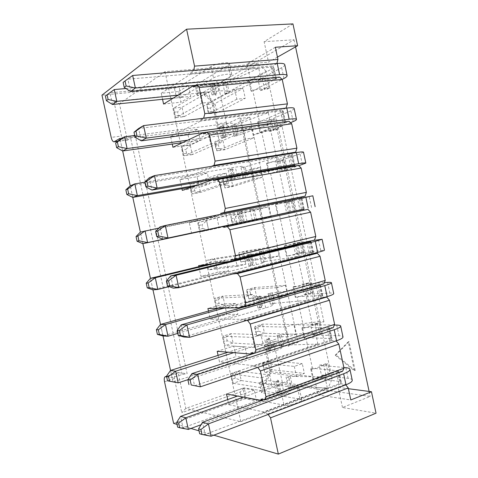 <?xml version="1.0" encoding="UTF-8"?>
<svg xmlns="http://www.w3.org/2000/svg" width="478" height="478" viewBox="0 0 478 478"><rect width="100%" height="100%" fill="white"/><g stroke="black" fill="none" stroke-linecap="round" stroke-linejoin="round"><path stroke-width="0.36" stroke-dasharray="2.39 1.79" d="M292.948 23.9L264.125 41.682L294.036 39.776L218.046 84.026L196.619 86.082L195.197 85.389L228.102 65.199L229.464 63.676C229.793 61.351 215.315 63.616 211.025 66.585L179.083 86.924L174.422 88.209L101.963 95.158M213.827 435.177L199.009 430.833M190.937 428.461L177.039 424.386M173.616 423.383L241.701 398.873L246.445 398.156L284.01 405.117C289.148 406.288 303.136 402.297 301.827 400.05L299.939 399.082L261.591 392.689L262.565 391.363L282.713 384.109L370.175 396.417L342.487 407.513L376.037 413.189M164.964 71.67L240.822 421.727L185.864 408.367L178.079 372.649L187.125 373.694L135.322 135.77L127.369 139.964L119.482 103.786L113.919 101.456L175.928 95.164L181.341 97.375L213.481 77.956C217.795 75.13 232.254 72.805 231.896 74.974L230.516 76.414L197.426 95.708L204.196 95.003L258.114 64.01L164.964 71.67L119.482 103.786L181.341 97.375L179.083 86.924M240.822 421.727L327.771 388.799L265.786 380.273L259.393 382.52L297.567 388.04L299.437 388.919C300.71 391.016 286.704 394.959 281.596 393.914L244.216 387.855L185.864 408.367L181.783 412.693L240.213 392.02L244.216 387.855L246.445 398.156M332.186 378.869L266.258 71.228L211.623 101.193L217.424 128.098L239.633 117.917L288.742 346.144L264.22 344.985L269.956 371.585L332.186 378.869L327.771 388.799M265.804 382.962L271.163 371.782L269.956 371.585L265.786 380.273L265.804 382.962L261.108 384.623L259.393 382.52L261.591 392.689M266.258 71.228L258.114 64.01M204.196 95.003L211.623 101.193L212.614 100.374L203.072 92.409L204.196 95.003M195.197 85.389L197.426 95.708L198.095 92.911L203.072 92.409M241.701 398.873L240.213 392.02M175.928 95.164L174.422 88.209M261.108 384.623L262.565 391.363M196.619 86.082L198.095 92.911M271.163 371.782L266.18 348.701L274.503 346L282.713 384.109M218.046 84.026L226.363 122.607C227.038 125.236 228.108 126.556 229.577 126.574L249.815 117.277L298.164 342.248L275.734 341.232C274.462 341.842 274.049 343.431 274.503 346M226.363 122.607L217.651 123.724L212.614 100.374M217.651 123.724C218.093 126.27 218.016 127.728 217.424 128.098M264.22 344.985C264.89 345.002 265.547 346.239 266.18 348.701M288.742 346.144L289.566 345.068L298.164 342.248M289.566 345.068L240.804 118.413L249.815 117.277M240.804 118.413L239.633 117.917M113.919 101.456L121.466 136.063L111.183 137.383M164.522 381.725L174.339 378.534L181.783 412.693M174.339 378.534C174.183 375.708 175.432 373.748 178.079 372.649M127.369 139.964C124.483 140.036 122.517 138.734 121.466 136.063M166.661 376.837L172.134 377.751L182.136 374.513L187.125 373.694M172.134 377.751L170.544 370.462M163.016 335.968L160.506 324.448M233.784 273.721L233.587 272.801L211.425 275.214L152.948 289.877L150.451 278.333M142.892 243.678L140.371 232.111M132.794 197.384L130.267 185.793L189.897 175.838L210.906 167.838L210.655 166.667L211.461 166.356M120.127 139.379L122.661 150.994L120.139 139.367L180.296 131.516L200.79 121.018L200.533 119.847L203.628 118.251M119.936 138.417L130.404 137.055L182.136 374.513M135.322 135.77L130.404 137.055M318.318 321.766L323.923 321.802L312.415 324.998L294.406 324.759L318.318 321.766L276.822 128.158L253.609 134.939L270.16 128.008L312.415 324.998M323.923 321.802L281.984 126.025L270.16 128.008M281.984 126.025L276.822 128.158M342.487 407.513L338.167 387.353L348.39 388.704M277.443 57.121L268.511 62.176L264.125 41.682M338.167 387.353L318.157 394.977L350.792 399.955M275.328 47.256L247.078 63.915L268.511 62.176M294.036 39.776L295.553 46.88M369.112 391.44L370.175 396.417M335.227 355.202L354.437 370.82L348.247 341.86L335.227 355.202L335.968 354.945L355.184 370.546L354.437 370.82M355.184 370.546L349 341.603L348.247 341.86M349 341.603L335.968 354.945M271.868 385.011L269.7 374.973L261.263 377.913L263.444 388.022L271.868 385.011L241.211 380.536L239.185 371.167L231.113 373.886L261.263 377.913M252.515 337.42L254.702 347.548L263.199 344.829L261.024 334.767L252.515 337.42L222.933 336.13L224.977 345.576L233.097 343.049L263.199 344.829M245.806 264.226L243.625 254.129L234.973 256.202L237.172 266.371L245.806 264.226L216.821 267.871L214.783 258.455L206.526 260.42L234.973 256.202M243.756 296.85L245.949 307.001L254.511 304.564L252.336 294.484L243.756 296.85L214.736 298.308L216.785 307.772L224.965 305.496L254.511 304.564M294.305 366.405L296.42 376.234L304.378 373.39L302.281 363.627L294.305 366.405L262.769 363.238L264.746 372.422L272.388 369.793L304.378 373.39M287.565 295.159L285.462 285.36L277.354 287.595L279.475 297.459L287.565 295.159L256.626 296.683L254.649 287.523L246.875 289.626L277.354 287.595M293.88 324.532L285.838 327.036L287.953 336.888L295.978 334.313L293.88 324.532L262.541 324.126L254.828 326.468L285.838 327.036M234.686 89.272L236.825 99.233L245.256 98.301L243.129 88.412L234.686 89.272L206.902 104.455L208.91 113.752L216.964 112.796L245.256 98.301M243.248 129.084L245.387 139.026L253.746 137.819L251.625 127.949L243.248 129.084L214.927 141.619L216.928 150.905L224.923 149.698L253.746 137.819M260.331 208.486L262.464 218.392L270.685 216.636L268.576 206.801L260.331 208.486L230.928 215.751L232.923 225.001L270.685 216.636M279.134 255.933L277.025 246.116L268.851 248.076L270.978 257.965L279.134 255.933L248.721 260.032L246.744 250.86L238.91 252.719L268.851 248.076M251.798 168.824L253.932 178.748L262.225 177.266L260.11 167.414L251.798 168.824L222.933 178.718L224.935 187.985L232.87 186.54L262.225 177.266M234.901 213.69L226.178 215.476L228.382 225.664L237.082 223.806L234.901 213.69L198.304 222.461L226.178 215.476M208.629 91.913L199.69 92.822L201.901 103.069L210.822 102.089L208.629 91.913L182.046 107.227L173.538 108.177L199.69 92.822M219.593 142.743L217.4 132.585L208.533 133.786L210.744 144.015L219.593 142.743L192.305 154.603L190.256 145.139L181.807 146.34L208.533 133.786M219.569 184.878L228.347 183.313L226.16 173.179L217.365 174.667L219.569 184.878L192.126 193.949L200.491 192.425L228.347 183.313M247.078 63.915L250.43 79.551L266.7 78.01L268.905 88.287L252.671 89.972L259.375 121.191L275.507 119.082L277.706 129.335L261.603 131.587L268.295 162.741L284.291 160.07L286.483 170.305L270.524 173.12L277.198 204.22L293.062 200.981L295.249 211.198L279.421 214.574L286.089 245.608L301.809 241.814L303.996 252.014L288.306 255.945L294.956 286.92L310.545 282.57L312.726 292.745L297.173 297.232L303.811 328.153L319.262 323.242L321.437 333.399L306.022 338.448L312.648 369.303L327.962 363.842L330.137 373.975L314.853 379.574L318.157 394.977M163.578 104.073L180.935 102.202L178.623 91.537L161.235 93.258L162.55 99.31M178.623 91.537L188.404 85.431L190.77 96.383L180.935 102.202M261.137 79.354L258.753 68.252L227.026 82.539L229.297 93.102L261.137 79.354L195.753 85.592M262.44 79.163L264.639 89.422L260.391 90.551L258.192 80.31L265.003 78.918L266.7 78.01M265.003 78.918L267.196 89.153L264.639 89.422M268.905 88.287L267.196 89.153M172.952 147.272L190.16 144.822L187.854 134.181L170.61 136.481L172.253 144.063M187.854 134.181L197.868 129.221L200.234 140.156L190.16 144.822M271.235 120.163L273.428 130.404L269.168 131.468L266.975 121.245L273.774 119.835L275.507 119.082M273.774 119.835L275.961 130.046L273.428 130.404M277.706 129.335L275.961 130.046M270.614 123.533L268.272 112.629L236.114 124.77L236.819 128.056M236.861 128.235L238.385 135.31L270.65 123.706M182.303 190.387L199.368 187.358L197.067 176.735L179.967 179.62L181.939 188.726M197.067 176.735L207.321 172.928L209.681 183.839L199.368 187.358M280.006 161.092L282.199 171.309L277.927 172.307L275.74 162.102L284.291 160.07M282.528 160.668L284.709 170.867L282.199 171.309M286.483 170.305L284.709 170.867M280.12 167.88L277.772 156.915L245.19 166.912L246.642 173.675M246.666 173.771L247.455 177.44L280.144 167.969M191.636 233.419L208.557 229.81L206.263 219.205L189.3 222.67L191.606 233.294M206.263 219.205L216.749 216.54L219.103 227.432L208.557 229.81M288.766 201.931L290.953 212.13L286.675 213.063L284.488 202.881L293.062 200.981M291.263 201.423L293.444 211.605L290.953 212.13M295.249 211.198L293.444 211.605M289.614 212.13L287.248 201.107L254.242 208.976L256.507 219.48L289.614 212.136M198.842 266.658L200.945 276.356L217.729 272.173L215.435 261.591L198.621 265.631M215.435 261.591L226.16 260.068L228.508 270.936L217.729 272.173M297.507 242.699L299.688 252.88L295.398 253.746L293.217 243.583L301.809 241.814M299.981 242.101L302.162 252.259L299.688 252.88M303.996 252.014L302.162 252.259M263.778 253.274L265.535 261.436L299.067 256.214L296.719 245.262M296.707 245.202L263.282 250.956L263.766 253.215M208.474 311.059L210.242 319.214L226.877 314.452L224.594 303.889L207.918 308.507M224.594 303.889L235.552 303.5L237.895 314.345L226.877 314.452M306.231 283.388L308.412 293.546L304.11 294.346L301.935 284.201L310.545 282.57M308.686 282.701L310.861 292.841L308.412 293.546M312.726 292.745L310.861 292.841M273.541 298.625L274.551 303.309L308.501 300.202L306.177 289.351M306.147 289.214L272.299 292.847L273.512 298.475M218.082 355.369L219.516 361.977L236.013 356.648L233.73 346.108L217.203 351.294M233.73 346.108L244.921 346.849L247.263 357.669L236.013 356.648M314.942 323.994L317.117 334.134L312.803 334.869L310.634 324.747L317.374 323.224L319.262 323.242M317.374 323.224L319.543 333.345L317.117 334.134M321.437 333.399L319.543 333.345M317.912 344.094L315.564 333.13L281.303 334.66L283.55 345.098L317.912 344.094L253.657 365.664L219.516 361.977M227.671 399.584L228.777 404.657L245.13 398.754L242.854 388.238L226.464 393.997M242.854 388.238L254.278 390.102L256.608 400.905L245.13 398.754M323.63 364.529L325.805 374.65L321.479 375.32L319.316 365.21L323.63 364.529L326.044 363.668L327.962 363.842M326.044 363.668L328.207 373.772L325.805 374.65M330.137 373.975L328.207 373.772M327.31 387.897L324.962 376.957L290.283 376.389L292.53 386.81L327.31 387.897L263.653 411.94L228.777 404.657M250.43 79.551L248.769 80.465L249.558 81.141L251.775 91.453L250.998 90.844L252.671 89.972M248.769 80.465L250.998 90.844M227.026 82.539L222.885 83.698L225.156 94.244L229.297 93.102M259.375 121.191L257.678 121.944L258.413 122.374L260.624 132.669L259.901 132.298L261.603 131.587M257.678 121.944L259.901 132.298M236.114 124.77L231.967 125.851L234.232 136.373L238.385 135.31M268.295 162.741L266.569 163.339L267.25 163.524L269.455 173.801L268.785 173.675L270.524 173.12M266.569 163.339L268.785 173.675M245.19 166.912L241.026 167.921L243.29 178.425L247.455 177.44M277.198 204.22L275.442 204.65L276.069 204.596L278.274 214.855L277.652 214.969L279.421 214.574M275.442 204.65L277.652 214.969M254.242 208.976L250.072 209.902L252.33 220.388L256.507 219.48M286.089 245.608L284.296 245.883L284.876 245.59L287.075 255.832L286.507 256.184L288.306 255.945M284.296 245.883L286.507 256.184M263.282 250.956L259.094 251.804L261.346 262.267L265.535 261.436M294.956 286.92L293.134 287.039L293.659 286.507L295.852 296.724L295.338 297.316L297.173 297.232M293.134 287.039L295.338 297.316M272.299 292.847L268.104 293.623L270.351 304.068L274.551 303.309M303.811 328.153L301.953 328.111L302.431 327.34L304.617 337.54L304.157 338.37L306.022 338.448M301.953 328.111L304.157 338.37M281.303 334.66L277.091 335.359L279.337 345.779L283.55 345.098M312.648 369.303L310.76 369.106L311.184 368.096L313.365 378.277L312.959 379.341L314.853 379.574M310.76 369.106L312.959 379.341M290.283 376.389L286.065 377.011L288.306 387.413L292.53 386.81M268.158 414.456L267.788 413.918L263.904 413.1L263.653 411.94M257.809 367.391L253.908 366.823L253.657 365.664M246.576 320.457L243.882 320.445L243.631 319.28L210.242 319.214M228.508 270.936L211.425 275.214L200.945 276.356M189.3 222.67L220.997 214.55L220.926 214.216M179.967 179.62L189.897 175.838L207.321 172.928M170.61 136.481L180.296 131.516L197.868 129.221M161.235 93.258L190.644 74.096L190.393 72.925L193.739 70.403M276.864 63.496L273.046 65.91L275.86 79.067L279.612 77.119M285.928 108.177L282.432 109.743L285.241 122.876L289.065 121.287M292.709 153.175L291.795 153.492L294.37 165.508M294.49 166.057L294.603 166.595L298.499 165.364M301.313 197.928L303.709 209.137M303.936 210.201L307.91 209.346M314.488 240.081L310.473 240.715L310.545 241.037M310.706 241.802L313.215 253.543M323.869 283.914L319.782 284.189L319.961 285.019M320.015 285.276L322.572 297.214L325.548 297.089M333.232 327.651L329.073 327.579L331.851 340.575L336.142 340.886M342.571 371.298L338.34 370.874L341.119 383.846L345.367 384.378L345.755 384.862M276.774 63.849L193.668 70.78M190.393 72.925L273.046 65.91M193.441 87.014L275.86 79.067M258.753 68.252L190.644 74.096M200.533 119.847L282.432 109.743M203.574 133.906L285.241 122.876M268.272 112.629L200.79 121.018M210.655 166.667L291.795 153.492M213.684 180.696L294.603 166.595M277.772 156.915L210.906 167.838M223.77 227.379L303.942 210.224M287.248 201.107L220.997 214.55M230.82 259.996L310.473 240.715M233.587 272.801L299.067 256.214M240.87 306.512L319.782 284.189M243.631 319.28L308.501 300.202M243.882 320.445L322.572 297.214M250.902 352.919L329.073 327.579M253.908 366.823L331.851 340.575M315.564 333.13L253.967 353.164M257.702 367.241L336.034 340.754M260.91 399.226L338.34 370.874M263.904 413.1L341.119 383.846M324.962 376.957L263.181 399.638M267.788 413.918L345.367 384.378M211.109 436.211L205.158 434.436L338.872 383.882L340.939 382.77L341.244 382.089L339.756 381.45L313.365 378.277M321.479 375.32L348.098 378.313C350.499 378.594 351.868 379.168 352.214 380.028M343.849 367.492L319.316 365.21M311.184 368.096L337.462 370.737L338.938 371.316L338.627 371.962L263.82 399.757M324.377 282.629L301.935 284.201M293.659 286.507L320.415 284.894M181.305 324.819L183.964 337.026L320.248 296.916L322.758 295.745L321.365 295.571L295.852 296.724M304.11 294.346L329.868 293.08C332.186 292.972 333.471 293.122 333.722 293.528M334.349 325.052L310.634 324.747M302.431 327.34L328.272 327.818L329.7 328.165L329.354 328.661L254.595 353.212M191.923 373.611L194.57 385.788L329.569 340.444L332.013 338.962L330.573 338.555L304.617 337.54M312.803 334.869L338.992 335.741C341.352 335.825 342.678 336.183 342.977 336.823M196.303 85.257L275.675 77.95L276.206 78.326L275.065 79.336L251.775 91.453M260.391 90.551L282.157 79.402M284.804 64.763C284.81 65.57 283.759 66.544 281.65 67.691L258.192 80.31M249.558 81.141L272.735 68.468L273.87 67.398L273.326 66.98L127.847 79.163L132.663 75.482M285.27 121.794L285.557 121.992L284.362 122.762L260.624 132.669M269.168 131.468L290.516 122.667M294.161 108.53C294.119 109.103 293.026 109.862 290.875 110.806L266.975 121.245M258.413 122.374L282.038 111.912L283.221 111.081L280.413 110.92L138.59 128.522L141.273 140.849M303.715 209.161L278.274 214.855M286.675 213.063L303.733 209.25M312.821 195.789L284.488 202.881M276.069 204.596L299.198 198.651L159.999 226.901L162.663 239.167M170.664 275.92L173.329 288.15L310.903 253.298L313.484 252.438L312.146 252.504L287.075 255.832M295.398 253.746L324.442 250.143M312.528 240.559L293.217 243.583M284.876 245.59L310.664 241.605M294.436 165.818L269.455 173.801M277.927 172.307L298.834 165.699M303.5 152.201L300.076 153.838L275.74 162.102M267.25 163.524L291.323 155.272L292.554 154.675L289.817 154.83L149.303 177.768L151.98 190.065M125.929 88.502L216.582 80.113C222.055 79.665 224.923 80.083 225.186 81.362C225.204 82.019 224.433 82.802 222.885 83.698M188.404 85.431L109.982 92.857L114.254 89.583M173.084 98.217L190.77 96.383M225.156 94.244C226.715 93.389 227.492 92.654 227.486 92.039C227.241 90.856 224.391 90.515 218.936 91.011L178.031 95.17M134.7 135.471L225.975 123.688C231.394 123.031 234.196 123.151 234.381 124.047C234.351 124.513 233.545 125.117 231.967 125.851M182.698 142.605L200.234 140.156M234.232 136.373C235.821 135.68 236.634 135.125 236.676 134.7C236.514 133.906 233.73 133.858 228.323 134.569L187.77 140.179M144.876 182.208L235.349 167.175C240.715 166.308 243.451 166.129 243.553 166.643L241.026 167.921M192.293 186.904L209.681 183.839M243.29 178.425L245.841 177.278C245.764 176.86 243.045 177.117 237.686 178.037L197.498 185.088M158.929 228.042L244.7 210.577L252.707 209.155L250.072 209.902M216.749 216.54L140.353 232.117L142.874 243.684M201.871 231.107L219.103 227.432M252.33 220.388L207.201 229.9M214.461 263.45L254.033 253.884L261.836 251.577L259.094 251.804M226.16 260.068L209.035 264.197M261.346 262.267L264.119 262.171C264.209 262.518 261.621 263.36 256.363 264.698L169.152 286.615M224.128 308.101L263.348 297.107C268.57 295.613 271.104 294.55 270.954 293.916L268.104 293.623M235.552 303.5L218.577 308.238M160.489 324.454L163.004 335.968L237.895 314.345M270.351 304.068C272.072 304.014 273.034 304.157 273.231 304.492C273.398 305.215 270.883 306.35 265.678 307.898L177.792 333.381M233.772 352.656L272.645 340.24C277.814 338.538 280.281 337.181 280.054 336.177C279.827 335.699 278.835 335.431 277.091 335.359M244.921 346.849L228.102 352.19M170.526 370.468L173.03 381.958L247.263 357.669M279.337 345.779C281.088 345.887 282.086 346.203 282.325 346.723C282.576 347.829 280.12 349.257 274.969 351.007L187.884 379.681M243.404 397.116L281.924 383.284C287.039 381.378 289.447 379.729 289.136 378.349C288.867 377.686 287.84 377.238 286.065 377.011M254.278 390.102L237.602 396.047M188.332 429.423L183.038 427.846L256.608 400.905M288.306 387.413C290.092 387.682 291.12 388.166 291.401 388.877C291.729 390.353 289.345 392.074 284.237 394.033L201.041 424.733M177.637 427.129L183.038 427.846L180.541 416.386M152.948 289.877L150.433 278.333M132.776 197.39L130.249 185.799M112.521 104.497L109.982 92.857L105.387 96.03M199.643 433.737L205.158 434.436L202.517 422.283M130.536 91.519L127.847 79.163L123.145 82.401M269.7 374.973L239.185 371.167L234.465 374.405L235.272 378.134L241.211 380.536L233.156 383.308L231.25 375.487L234.465 374.405M231.25 375.487L233.156 383.308L263.444 388.022M254.702 347.548L224.977 345.576L222.933 336.13L231.065 333.668L233.097 343.049L227.193 340.826L223.955 341.824M261.024 334.767L231.065 333.668L226.381 337.092L227.193 340.826M243.625 254.129L214.783 258.455L210.177 262.267L210.989 266.013L216.821 267.871L208.581 269.897L206.89 263.055L210.177 262.267M206.89 263.055L208.581 269.897L237.172 266.371M245.949 307.001L216.785 307.772L214.736 298.308L222.933 296.097L224.965 305.496L219.097 303.452L215.835 304.349M252.336 294.484L222.933 296.097L218.285 299.712L219.097 303.452M296.42 376.234L264.746 372.422L262.625 364.899L262.769 363.238L270.423 360.669L265.672 363.872L266.461 367.504L263.414 368.538M266.461 367.504L272.388 369.793L270.423 360.669L302.281 363.627M285.462 285.36L254.649 287.523L249.97 291.09L250.753 294.735L247.664 295.589L246.875 291.933L249.97 291.09M246.875 291.933L246.875 289.626L248.865 298.84L256.626 296.683L250.753 294.735M279.475 297.459L248.865 298.84L247.664 295.589M287.953 336.888L256.811 335.664L254.756 328.446L254.828 326.468L256.811 335.664L264.513 333.268L295.978 334.313M258.616 331.152L264.513 333.268L262.541 324.126L257.827 327.514L258.616 331.152L255.545 332.096M236.825 99.233L208.91 113.752L208.049 112.091L206.902 104.455L214.969 103.559L210.463 108.04L211.258 111.715L208.049 112.091M211.258 111.715L216.964 112.796L214.969 103.559L243.129 88.412M245.387 139.026L216.928 150.905L216.002 148.921L215.208 145.24L214.927 141.619L222.933 140.478L218.392 144.774L219.187 148.449L216.002 148.921M219.187 148.449L224.923 149.698L222.933 140.478L251.625 127.949M262.464 218.392L232.923 225.001L231.065 218.715L230.928 215.751L238.821 214.132L234.208 218.058L234.997 221.72L231.86 222.384M234.997 221.72L240.798 223.322L238.821 214.132L268.576 206.801M277.025 246.116L246.744 250.86L242.095 254.607L242.884 258.257L239.771 259.016L238.976 255.354L242.095 254.607M238.976 255.354L238.91 252.719L240.9 261.956L248.721 260.032L242.884 258.257M270.978 257.965L240.9 261.956L239.771 259.016M253.932 178.748L224.935 187.985L223.142 182.01L222.933 178.718L230.886 177.338L226.309 181.449L227.098 185.111L223.937 185.685M227.098 185.111L232.87 186.54L230.886 177.338L260.11 167.414M228.382 225.664L200.36 231.955L198.304 222.461L200.36 231.955L237.082 223.806M202.863 228.508L208.665 230.181L206.621 220.752L202.051 224.75L202.863 228.508L199.553 229.207M201.901 103.069L175.605 117.725L173.538 108.177L175.605 117.725L184.102 116.716L210.822 102.089M178.408 115.586L184.102 116.716L182.046 107.227L177.589 111.81L178.408 115.586L175.026 115.987M217.4 132.585L190.256 145.139L185.757 149.524L186.569 153.295L192.305 154.603L183.875 155.87L182.399 150.014L185.757 149.524M182.399 150.014L181.807 146.34L183.875 155.87L210.744 144.015M190.573 187.764L190.065 184.436L192.126 193.949L190.573 187.764L193.913 187.173L194.725 190.931L200.491 192.425L198.448 182.978L190.065 184.436L217.365 174.667M226.16 173.179L198.448 182.978L193.913 187.173M235.272 378.134L232.063 379.227M223.148 338.077L226.381 337.092M210.989 266.013L207.703 266.814M215.022 300.596L218.285 299.712M262.625 364.899L265.672 363.872M254.756 328.446L257.827 327.514M207.255 108.404L210.463 108.04M215.208 145.24L218.392 144.774M231.065 218.715L234.208 218.058M223.142 182.01L226.309 181.449M198.74 225.443L202.051 224.75M174.201 112.199L177.589 111.81M186.569 153.295L183.217 153.791M194.725 190.931L191.391 191.535M267.154 350.452L264.872 339.864L266.64 339.954L268.935 350.577L267.154 350.452L269.801 349.591L267.525 339.027L264.872 339.864M268.935 350.577C270.889 349.92 271.821 349.382 271.731 348.958L269.461 338.418L268.397 338.113L267.525 339.027M269.461 338.418C269.538 338.8 268.6 339.314 266.64 339.954M268.397 338.113L270.656 348.611L271.731 348.958M269.801 349.591L270.656 348.611M258.012 308.077L255.724 297.465L257.463 297.388L259.757 308.035L258.012 308.077L260.683 307.306L258.401 296.724L255.724 297.465M259.757 308.035L262.631 306.745L260.355 296.181L259.327 296.067L258.401 296.724M260.355 296.181L257.463 297.388M259.327 296.067L261.597 306.583L262.631 306.745M260.683 307.306L261.597 306.583M248.853 265.613L246.558 254.983L248.261 254.732L250.562 265.404L248.853 265.613L251.548 264.937L249.259 254.332L246.558 254.983M250.562 265.404L253.513 264.448L251.231 253.86L249.259 254.332M251.231 253.86L248.261 254.732M250.245 253.938L252.515 264.477L253.513 264.448M251.548 264.937L252.515 264.477M239.675 223.065L237.381 212.417L239.048 211.993L241.354 222.688L239.675 223.065L242.394 222.485L240.099 211.862L237.381 212.417M241.354 222.688L244.378 222.061L242.089 211.455L240.099 211.862M242.089 211.455L239.048 211.993M241.145 211.724L243.422 222.288L244.378 222.061M242.394 222.485L243.422 222.288M230.48 180.433L228.179 169.762L229.81 169.17L232.123 179.883L230.48 180.433L233.222 179.949L230.922 169.302L228.179 169.762M232.123 179.883L235.218 179.597L232.929 168.961L232.027 169.427L230.922 169.302M232.929 168.961L229.81 169.17M232.027 169.427L234.304 180.009L235.218 179.597M233.222 179.949L234.304 180.009M221.266 137.712L218.96 127.017L220.555 126.258L222.873 136.995L221.266 137.712L224.027 137.323L221.726 126.652L218.96 127.017M222.873 136.995C224.917 136.72 225.975 136.738 226.046 137.037L223.746 126.389L222.885 127.046L221.726 126.652M223.746 126.389C223.674 126.049 222.605 126.007 220.555 126.258M222.885 127.046L225.174 137.646L226.046 137.037M224.027 137.323L225.174 137.646M212.029 94.907L209.723 84.188L211.282 83.262L213.6 94.017L212.029 94.907L214.819 94.614L212.513 83.925L209.723 84.188M213.6 94.017C215.668 93.825 216.749 93.951 216.851 94.399L214.55 83.728L213.732 84.576L212.513 83.925M214.55 83.728C214.443 83.244 213.355 83.088 211.282 83.262M213.732 84.576L216.02 95.2L216.851 94.399M214.819 94.614L216.02 95.2M276.278 392.743L273.996 382.179L275.8 382.43L278.088 393.036L276.278 392.743L278.901 391.787L276.625 381.247L273.996 382.179M278.088 393.036C280.024 392.301 280.933 391.655 280.813 391.094L278.543 380.566L277.443 380.076L276.625 381.247M278.543 380.566C278.656 381.091 277.742 381.713 275.8 382.43M277.443 380.076L279.702 390.55L280.813 391.094M278.901 391.787L279.702 390.55M211.025 66.585L213.481 77.956M281.596 393.914L284.01 405.117M230.516 76.414L228.102 65.199M297.567 388.04L299.939 399.082M276.266 341.167L265.093 344.752M218.327 127.99L230.008 126.449M178.82 372.458L166.565 376.395M117.803 141.237L128.14 139.875M284.237 394.033L281.924 383.284M274.969 351.007L272.645 340.24M265.678 307.898L264.244 301.265M264.214 301.116L263.348 297.107M256.363 264.698L254.398 255.557M254.38 255.497L254.033 253.884M246.995 221.206L244.7 210.577M237.686 178.037L237.124 175.42M237.106 175.324L235.349 167.175M228.323 134.569L227.235 129.526M227.193 129.341L225.975 123.688M218.936 91.011L216.582 80.113M348.098 378.313L345.821 367.678M275.065 79.336L272.735 68.468M283.956 78.476L281.65 67.691M284.362 122.762L282.038 111.912M293.175 121.573L290.875 110.806M293.641 166.099L291.323 155.272M302.377 164.581L300.076 153.838M302.903 209.346L300.59 198.543M311.56 207.5L309.266 196.781M312.146 252.504L309.834 241.719M320.72 250.335L318.432 239.633M321.365 295.571L319.065 284.816M329.868 293.08L327.579 282.402M330.573 338.555L328.272 327.818M338.992 335.741L336.709 325.082M339.756 381.45L337.462 370.737M280.413 110.92L282.767 121.902M299.198 198.651L301.546 209.591M308.567 242.382L310.903 253.298M289.817 154.83L292.166 165.794M336.548 373.031L338.872 383.882M327.239 329.569L329.569 340.444M317.912 286.017L320.248 296.916M270.99 66.914L273.344 77.926M229.464 63.676L231.896 74.974M299.437 388.919L301.827 400.05M178.372 372.493L166.541 376.294M117.69 141.327L127.781 140M275.734 341.232L264.567 344.817M217.902 128.116L229.577 126.574M291.401 388.877L289.136 378.349M282.325 346.723L280.054 336.177M273.231 304.492L272.06 299.043M272.03 298.899L270.954 293.916M264.119 262.171L262.285 253.639M262.273 253.579L261.836 251.577M254.989 219.766L252.707 209.155M245.841 177.278L245.142 174.034M245.124 173.938L243.553 166.643M236.676 134.7L235.325 128.445M235.284 128.259L234.381 124.047M227.486 92.039L225.186 81.362M285.557 121.992L283.221 111.081M304.193 209.047L301.869 198.185M313.484 252.438L311.172 241.617M294.878 165.537L292.554 154.675M341.244 382.089L338.938 371.316M332.013 338.962L329.7 328.165M322.758 295.745L320.451 284.966M276.206 78.326L273.87 67.398"/><path stroke-width="0.72" d="M211.461 166.356L214.09 165.346L215.07 161.122L209.436 135.041L206.956 132.298L203.574 133.906L203.317 132.735L187.77 140.179L127.112 148.568L118.401 146.68L117.373 141.966L115.628 142.982L120.127 139.379L119.936 138.417L114.057 141.811C112.856 141.733 111.9 140.257 111.183 137.383L101.963 95.158L186.575 29.2L292.948 23.9L297.603 45.715L277.443 57.121M348.39 388.704L371.46 391.751L376.037 413.189L278.339 454.1L213.827 435.177M199.009 430.833L190.937 428.461M177.039 424.386L173.616 423.383L164.522 381.725C163.99 378.929 164.235 377.256 165.251 376.706L166.661 376.837M170.544 370.462L163.016 335.968M160.506 324.448L152.966 289.871L157.824 289.465L149.166 287.684L148.144 283L146.232 283.203L150.433 278.333L155.272 277.76L214.461 263.45L231.071 261.161L230.82 259.996L234.429 259.494L235.493 255.694L229.888 229.733L227.319 226.59L223.77 227.379L223.519 226.214L191.606 233.294M150.451 278.333L142.892 243.678M140.371 232.111L132.794 197.384M220.926 214.216L220.746 213.385L224.272 212.471L225.293 208.462L219.671 182.441L217.149 179.495L213.684 180.696L213.433 179.525L197.498 185.088L137.371 195.639L128.678 193.787L127.65 189.079L125.851 189.826L130.249 185.799L122.679 150.988L182.698 142.605L172.952 147.272L172.253 144.063M345.755 384.862L348.223 387.927L350.792 399.955L371.46 391.751M297.603 45.715L275.328 47.256L277.945 59.475L276.864 63.496M295.553 46.88L369.112 391.44M162.55 99.31L163.578 104.073L178.031 95.17L116.829 101.39L112.521 104.497L173.084 98.217M203.317 132.735L270.614 123.533M181.939 188.726L182.303 190.387L197.498 185.088M213.433 179.525L280.12 167.88M289.614 212.136L223.519 226.214M214.461 263.45L198.621 265.631L198.842 266.658M296.719 245.262L231.071 261.161M218.577 308.238L160.489 324.454L165.472 324.538L224.128 308.101L207.918 308.507L208.474 311.059M306.177 289.351L241.121 307.671L240.87 306.512L244.563 306.41L245.674 302.825L240.076 276.917L237.47 273.577L233.784 273.721M228.102 352.19L170.526 370.468L175.641 371.221L233.772 352.656L217.203 351.294L218.082 355.369M237.602 396.047L180.541 416.386L185.799 417.796L243.404 397.116L226.464 393.997L227.671 399.584M278.339 454.1L270.512 417.844L268.158 414.456M243.404 397.116L261.155 400.385L260.91 399.226L264.764 399.925L265.959 396.764L260.391 370.976L257.809 367.391M233.772 352.656L251.153 354.079L250.902 352.919L254.672 353.218L255.826 349.848L250.245 324L247.598 320.463L246.576 320.457M224.128 308.101L241.121 307.671M187.77 140.179L182.698 142.605M203.628 118.251L204.823 113.674L199.177 87.534L196.733 84.994L193.441 87.014L193.184 85.837L178.031 95.17M193.739 70.403L194.552 66.125L186.575 29.2M196.733 84.994L279.612 77.119L282.223 79.462L287.439 103.863L285.928 108.177M206.956 132.298L289.065 121.287L291.711 123.802L296.916 148.156L295.667 152.147L292.709 153.175M294.37 165.508L294.49 166.057M217.149 179.495L298.499 165.364L301.176 168.053L306.374 192.353L305.089 196.165L301.146 197.145L301.313 197.928M303.709 209.137L303.936 210.201M227.319 226.59L307.91 209.346L310.622 212.214L315.815 236.461L314.488 240.081L234.429 259.494M310.545 241.037L310.706 241.802M313.215 253.543L317.302 253.244L320.051 256.28L325.231 280.472L323.869 283.914L244.563 306.41M325.548 297.089L326.677 297.041L329.462 300.25L334.63 324.401L333.232 327.651L254.672 353.218M336.142 340.886L338.854 344.136L344.011 368.233L342.571 371.298L264.764 399.925M194.552 66.125L277.945 59.475M282.223 79.462L199.177 87.534M204.823 113.674L287.439 103.863M291.711 123.802L209.436 135.041M215.07 161.122L296.916 148.156M301.176 168.053L219.671 182.441M225.293 208.462L306.374 192.353M310.622 212.214L229.888 229.733M235.493 255.694L315.815 236.461M320.051 256.28L240.076 276.917M245.674 302.825L325.231 280.472M329.462 300.25L250.245 324M255.826 349.848L334.63 324.401M338.854 344.136L260.391 370.976M265.959 396.764L344.011 368.233M348.223 387.927L270.512 417.844M193.184 85.837L195.753 85.592M286.232 108.046L203.891 118.114M295.667 152.147L214.09 165.346M305.089 196.165L224.272 212.471M220.746 213.385L301.146 197.145M233.838 273.966L313.269 253.764M237.47 273.577L317.302 253.244M247.598 320.463L326.677 297.041M253.967 353.164L251.153 354.079M263.181 399.638L261.155 400.385M114.254 89.583L116.829 101.39L108.1 99.466L107.066 94.74L114.254 89.583L125.929 88.502M120.127 139.379L124.543 136.786L134.7 135.471M117.373 141.966L124.543 136.786L127.112 148.568L122.661 150.994L116.656 147.672L118.401 146.68M177.792 333.381L168.017 336.219L163.004 335.968L157.399 334.385L159.371 334.481L158.355 329.802L156.384 329.736L160.489 324.454M340.7 326.175L342.977 336.823C343.24 337.856 341.101 339.165 336.566 340.742L200.372 386.822L191.236 385.011L190.154 380.064L187.878 379.687L178.186 382.872L167.527 380.811L169.559 381.169L168.543 376.503L166.517 376.168L170.526 370.468M130.249 185.799L134.808 183.881L144.876 182.208M127.65 189.079L134.808 183.881L137.371 195.639L132.776 197.39L192.293 186.904M207.201 229.9L147.606 242.603L138.931 240.787L137.909 236.09L136.051 236.568L140.353 232.117L158.929 228.042M137.909 236.09L145.049 230.868L147.606 242.603L142.874 243.684L201.871 231.107M209.035 264.197L150.433 278.333M169.152 286.615L157.824 289.465L155.272 277.76L148.144 283M201.041 424.733L188.332 429.423L179.722 427.756L178.706 423.102L176.627 422.498L180.541 416.386M290.516 122.667L293.175 121.573C295.338 120.677 296.444 119.972 296.497 119.452C296.378 118.693 293.928 118.616 289.16 119.213L146.28 138.118L141.273 140.849L285.27 121.794M135.961 131.097L143.561 125.6L146.28 138.118L137.049 136.105L135.961 131.097L134.001 132.245L138.59 128.522L143.561 125.6L286.776 108.076C291.556 107.526 294.018 107.675 294.161 108.53L296.468 119.321M303.733 209.25L162.663 239.167L303.715 209.161M157.716 231.035L165.286 225.496L167.993 237.948L158.804 236.018L157.716 231.035L155.625 231.567L159.999 226.901L165.286 225.496L312.821 195.789L315.145 206.663M322.13 239.329L324.442 250.143C324.55 250.466 322.291 251.219 317.667 252.408L178.814 287.69L173.329 288.15L167.479 285.999L169.636 285.802L168.555 280.831L166.404 281.058L170.664 275.92L176.107 275.268L315.295 241.342L322.118 239.281L312.528 240.559M310.664 241.605L170.664 275.92M298.834 165.699L305.83 163.106C305.789 162.711 303.405 162.908 298.684 163.709L157.148 188.093L151.98 190.065L292.166 165.794L294.418 165.49L294.884 165.561L294.436 165.818M349.956 369.47L352.214 380.028C352.555 381.42 350.482 382.998 345.988 384.772L211.109 436.211L201.997 434.442L200.921 429.507L198.579 428.832L202.517 422.283L208.426 423.872L343.634 373.772C348.139 372.051 350.225 370.54 349.908 369.237C349.573 368.43 348.211 367.911 345.821 367.678L343.849 367.492M263.82 399.757L202.517 422.283M254.595 353.212L191.923 373.611L197.683 374.453L200.372 386.822L191.236 385.011M190.154 380.064L197.683 374.453L334.212 329.724C338.759 328.195 340.91 326.952 340.665 326.008C340.378 325.428 339.063 325.118 336.709 325.082L334.349 325.052M331.427 282.797L333.722 293.528C333.907 294.209 331.708 295.237 327.125 296.623L189.605 337.313L183.964 337.026L178.222 335.365L180.451 335.466L179.37 330.507L177.153 330.429L181.305 324.819L186.91 324.921L324.765 285.581C329.354 284.243 331.571 283.281 331.403 282.689C331.164 282.337 329.892 282.241 327.579 282.402L324.377 282.629M320.415 284.894L317.912 286.017L181.305 324.819M146.854 181.126L154.436 175.611L157.148 188.093L147.941 186.121L146.854 181.126L144.828 181.963L149.303 177.768L154.436 175.611L296.3 152.59C301.038 151.843 303.434 151.711 303.5 152.201L305.818 163.04M282.157 79.402L283.956 78.476C286.077 77.382 287.141 76.462 287.141 75.709C286.943 74.586 284.434 74.227 279.618 74.628L135.388 88.024L130.536 91.519L196.303 85.257M132.663 75.482L135.388 88.024L126.138 85.968L125.045 80.949L132.663 75.482L277.228 63.466C282.062 63.114 284.583 63.544 284.804 64.763L287.099 75.512M178.706 423.102L185.799 417.796L188.332 429.423M168.543 376.503L175.641 371.221L178.186 382.872L169.559 381.169M158.355 329.802L165.472 324.538L168.017 336.219L159.371 334.481M107.066 94.74L105.387 96.03L106.409 100.733L108.1 99.466M106.409 100.733L112.521 104.497M125.851 189.826L126.873 194.504L128.678 193.787M126.873 194.504L132.776 197.39M136.051 236.568L137.072 241.235L138.931 240.787M137.072 241.235L142.874 243.684M146.232 283.203L147.248 287.864L149.166 287.684M147.248 287.864L152.948 289.877M176.627 422.498L177.637 427.129L179.722 427.756M134.001 132.245L135.083 137.222L137.049 136.105M135.083 137.222L141.273 140.849M155.625 231.567L156.706 236.52L158.804 236.018M156.706 236.52L162.663 239.167M168.555 280.831L176.107 275.268L178.814 287.69L169.636 285.802M144.828 181.963L145.904 186.928L147.941 186.121M145.904 186.928L151.98 190.065M200.921 429.507L208.426 423.872L211.109 436.211M198.579 428.832L199.643 433.737L201.997 434.442M188.947 384.611L187.878 379.687L191.923 373.611M179.37 330.507L186.91 324.921L189.605 337.313L180.451 335.466M125.045 80.949L123.145 82.401L124.232 87.39L126.138 85.968M124.232 87.39L130.536 91.519M166.517 376.168L167.527 380.811M156.384 329.736L157.399 334.385M115.628 142.982L116.656 147.672M166.404 281.058L167.479 285.999M177.153 330.429L178.222 335.365M166.565 376.395L165.693 376.676M114.403 141.685L117.803 141.237M289.16 119.213L286.776 108.076M308.185 208.103L305.812 197.014M317.667 252.408L315.295 241.342M298.684 163.709L296.3 152.59M345.988 384.772L343.634 373.772M336.566 340.742L334.212 329.724M327.125 296.623L324.765 285.581M279.618 74.628L277.228 63.466M166.541 376.294L165.251 376.706M114.057 141.811L117.69 141.327"/></g></svg>
